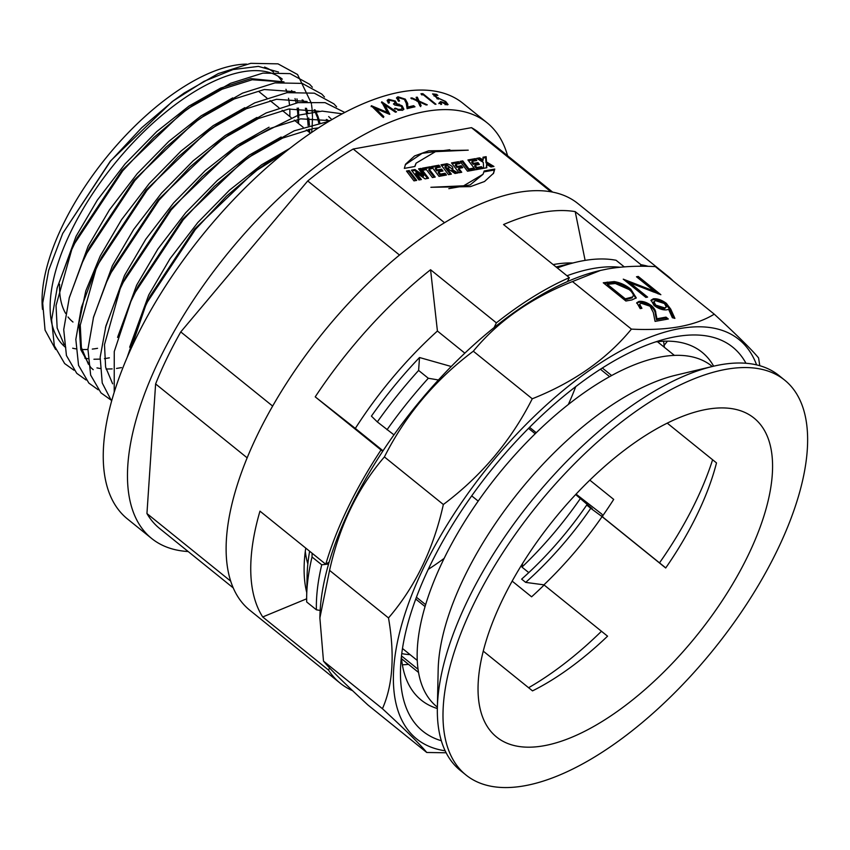 <?xml version="1.0" encoding="UTF-8"?>
<svg xmlns="http://www.w3.org/2000/svg" width="850" height="850" viewBox="0 0 850 850"><rect width="100%" height="100%" fill="white"/><g stroke="black" fill="none" stroke-linecap="round" stroke-linejoin="round"><path stroke-width="1.27" d="M42.5 309.368A172.433 77.392 -51.1 0 1 102.68 162.063A172.433 77.392 -51.1 0 1 234.356 65.333A172.433 77.392 -51.1 0 1 246.564 64.111M264.552 67.076A172.433 77.392 -51.1 0 1 273.487 72.037M278.046 76.192A172.433 77.392 -51.1 0 1 281.722 80.909M285.951 89.261A172.433 77.392 -51.1 0 1 287.119 92.661M288.511 98.271A172.433 77.392 -51.1 0 1 289.446 104.518M289.776 108.874A172.433 77.392 -51.1 0 1 289.818 116.524M297.893 123.048A172.433 77.392 128.9 0 0 297.946 119.319M297.936 117.948A172.433 77.392 128.9 0 0 297.16 108.131M296.193 102.978A172.433 77.392 128.9 0 0 295.014 98.611M292.368 91.959A172.433 77.392 128.9 0 0 291.667 90.578M282.328 79.156A172.433 77.392 128.9 0 0 242.431 71.846A172.433 77.392 128.9 0 0 89.856 197.923A172.433 77.392 128.9 0 0 65.737 347.522M308.231 131.399L308.252 129.466M308.157 125.651L307.477 118.022M307.307 116.822L305.394 108.226M303.067 101.894L302.122 99.896M283.974 81.887L250.824 78.614L220.681 88.081L188.987 106.08L156.793 131.527L125.12 163.88L97.346 200.09L76.064 236.311L56.992 288.533M312.354 87.21L309.666 84.299L290.105 73.621L262.873 73.111L230.435 83.343L196.318 102.765L185.959 110.181L153.733 137.594L122.698 170.861L74.821 243.206L70.348 252.535L77.456 237.437L121.858 170.468L180.519 114.251L190.379 107.206L222.073 89.207L252.216 79.741L282.901 81.951M303.067 100.151L303.896 101.798M306.467 108.322L307.711 112.869M308.699 117.938L309.474 125.248M309.623 129.179L309.623 132.515M318.739 122.868L317.507 118.001M317.188 116.971L314.234 109.671M195.298 122.049L202.491 116.981L234.186 98.983L264.329 89.516L295.014 91.726M315.18 109.926L318.24 117.088M318.58 118.097L319.823 122.644M327.293 121.444L326.347 119.446M336.579 106.771L333.891 103.849L314.33 93.171L287.098 92.661L254.66 102.892L220.543 122.315L210.184 129.731L177.958 157.144L146.923 190.411L99.046 262.756L94.573 272.085L101.681 256.987L146.083 190.018L204.744 133.801L214.604 126.756L246.298 108.757L276.441 99.291L307.126 101.501M327.293 119.701L328.121 121.348M331.872 119.627L328.674 116.567M219.523 141.599L226.716 136.531L258.411 118.532L288.554 109.066L319.239 111.276M231.636 151.374L238.829 146.306L270.523 128.308L300.666 118.841L330.193 120.626M243.748 161.149L250.941 156.081L282.636 138.083L312.768 128.616L318.506 127.893M109.353 357.839L104.412 358.668M100.056 359.125L93.936 359.252M87.933 358.711L84.851 358.126M64.186 344.686L57.162 328.036L56.036 305.522L71.814 249.379M232.719 97.899L201.099 115.855L168.906 141.302L137.232 173.655L109.459 209.865L88.177 246.086L69.105 298.308M121.465 367.614L116.524 368.443M112.168 368.9L106.048 369.027M100.045 368.486L96.964 367.901M82.461 262.31L89.569 247.212L133.971 180.242L192.631 124.026L198.071 119.956L165.846 147.369L134.81 180.636L86.934 252.981L82.461 262.31L69.328 297.511L63.718 329.619L66.438 355.544L76.755 373.331L86.062 379.993M244.832 107.674L213.212 125.63L181.018 151.077L149.345 183.43L121.571 219.64L100.289 255.861L85.808 290.859L78.922 323.297L80.761 349.605L90.706 367.444L93.213 369.697M88.411 364.236L81.387 347.586L80.261 325.072L96.039 268.929M256.944 117.449L225.324 135.405L193.131 160.852L161.458 193.205L133.684 229.415L112.402 265.636L93.33 317.858M106.686 281.86L113.794 266.762L158.196 199.803L216.856 143.576L222.296 139.506L190.071 166.919L159.035 200.186L111.159 272.531L106.686 281.86L93.553 317.061L87.943 349.169L90.652 375.094L100.98 392.881L110.287 399.543M269.057 127.224L237.437 145.18L205.243 170.627L173.57 202.98L145.796 239.19L124.514 275.411L105.442 327.632M112.636 383.786L105.613 367.136L104.486 344.622L120.264 288.479M118.798 291.635L125.906 276.537L170.308 209.578L228.969 153.351L234.409 149.281L202.183 176.694L171.148 209.961L123.261 282.306L118.798 291.635L105.931 325.879L100.151 357.287L102.234 382.989L111.605 401.094M281.169 136.999L249.549 154.955L217.356 180.402L185.683 212.766L157.909 248.965L136.627 285.186L117.555 337.408M130.911 301.41L138.019 286.312L182.421 219.353L241.081 163.126L246.521 159.056L214.296 186.469L183.26 219.736L135.373 292.081L130.911 301.41L114.261 351.539L114.208 392.254M289.903 148.336L261.662 164.741L229.468 190.177L197.795 222.541L170.021 258.74L148.739 294.971L129.668 347.183M130.932 348.882L145.849 305.012L150.131 296.087L194.533 229.128L253.194 172.901L258.634 168.831L226.398 196.244L195.373 229.511L147.486 301.856L143.023 311.185L127.149 357.436M255.861 170.924L283.571 153.361M72.973 322.033A148.049 66.449 -51.1 0 1 68.032 316.976M65.631 313.416A148.049 66.449 -51.1 0 1 59.617 284.229M298.488 123.537L298.733 119.17M298.764 117.799L298.435 108.078M297.734 102.691L296.958 98.855M278.534 72.037L258.4 66.385L232.996 69.573L203.926 81.387L172.943 101.086M311.27 103.052L297.553 74.524L277.993 63.846L250.761 63.336L218.322 73.567L184.206 92.99L171.934 101.83L110.394 161.075L62.709 233.431L48.662 270.342L42.702 303.142L45.05 330.098L55.611 349.478M288.883 149.133L268.993 161.415L258.634 168.831M329.163 121.242L294.249 130.804L256.881 151.64L246.521 159.056M342.263 113.804L322.182 111.127L298.148 115.239L244.768 141.865L234.409 149.281M344.781 112.466L325.04 102.627L298.01 102.637L266.103 112.976L232.656 132.09L222.296 139.506M94.573 272.085L81.441 307.286L75.831 339.394L78.54 365.319L88.868 383.106L98.175 389.767M324.466 96.985L321.778 94.074L302.217 83.396L274.986 82.886L242.548 93.118L208.431 112.54L198.071 119.956M70.348 252.535L57.216 287.736L51.606 319.844L54.326 345.769L64.642 363.556L73.95 370.217M311.61 132.483L311.993 128.743M312.109 127.383L312.481 117.821M312.471 116.705L312.078 109.161M311.993 108.332L311.589 105.092M311.429 104.04L311.334 103.434M173.846 100.406L141.621 127.819L110.585 161.086L62.709 233.431M97.559 348.309A172.433 77.392 -51.1 0 1 92.31 349.084M87.933 349.446A172.433 77.392 -51.1 0 1 81.823 349.467M75.82 348.84A172.433 77.392 -51.1 0 1 72.675 348.213M419.475 101.947L426.116 104.975A267.07 119.861 128.9 0 1 427.284 104.837L419.092 101.076L417.297 97.176A267.07 119.861 128.9 0 0 416.139 97.304L417.52 100.364L411.984 97.888A267.07 119.861 128.9 0 0 410.794 98.079L417.913 101.235L419.921 105.868A267.07 119.861 128.9 0 1 421.122 105.676L419.475 101.947L418.997 102.903L420.644 106.632M422.896 93.681A267.07 119.861 128.9 0 0 420.973 93.755L421.696 94.871A267.07 119.861 128.9 0 1 423.311 94.796L435.051 104.274A267.07 119.861 128.9 0 1 435.976 104.242L422.896 93.681L422.588 94.828M439.641 103.477L439.397 102.616L441.575 104.38L439.397 102.616L438.834 103.583M440.757 104.486L441.32 103.53L441.575 104.38M445.081 104.709L445.666 103.753C446.983 103.753 446.686 102.946 444.784 101.331L439.588 98.749L438.111 99.121L432.576 93.914A267.07 119.861 128.9 0 1 436.517 94.329L437.856 95.412A267.07 119.861 128.9 0 0 434.594 95.062L437.506 97.793L445.687 101.479L448.088 104.582L446.962 104.826L440.279 101.628A267.07 119.861 128.9 0 1 441.171 101.681L446.441 103.562L445.804 104.593M188.169 551.533A267.07 119.861 -51.1 0 1 151.651 538.475L127.426 518.925A267.07 119.861 -51.1 0 1 164.783 287.215A267.07 119.861 -51.1 0 1 401.094 91.949A267.07 119.861 -51.1 0 1 462.889 103.264L487.114 122.814A267.07 119.861 -51.1 0 1 507.588 155.762M151.651 538.475A267.07 119.861 -51.1 0 1 189.008 306.765A267.07 119.861 -51.1 0 1 425.319 111.499A267.07 119.861 -51.1 0 1 487.114 122.814M233.219 587.892L159.673 528.53A254.299 114.123 -51.1 0 1 146.944 513.549L155.614 383.945A254.299 114.123 -51.1 0 1 180.763 331.914L307.721 180.965A254.299 114.123 -51.1 0 1 353.207 149.016L471.484 127.659A254.299 114.123 -51.1 0 1 479.092 132.759L552.638 192.111M307.721 180.965L399.511 255.042M180.763 331.914L272.648 406.077M352.538 690.646A261.269 117.257 -51.1 0 1 340.212 683.198L249.773 610.204A261.269 117.257 -51.1 0 1 286.322 383.531A261.269 117.257 -51.1 0 1 517.491 192.514A261.269 117.257 -51.1 0 1 577.947 203.586L668.387 276.579A261.269 117.257 -51.1 0 1 673.412 281.212M306.648 598.804L262.714 616.962A261.269 117.257 -51.1 0 1 259.973 511.147L325.773 564.262A261.269 117.257 -51.1 0 1 381.034 449.969L315.223 396.854A261.269 117.257 -51.1 0 1 430.567 269.737L496.379 322.851A261.269 117.257 -51.1 0 1 569.341 277.663L503.54 224.549A261.269 117.257 -51.1 0 1 542.119 212.394A261.269 117.257 -51.1 0 1 575.206 211.618L585.119 260.398M640.273 266.252L641.017 264.733L575.206 211.618M641.017 264.733A261.269 117.257 -51.1 0 1 648.242 266.337M662.787 272.638A261.269 117.257 -51.1 0 1 668.387 276.579M340.212 683.198A261.269 117.257 -51.1 0 1 328.525 670.076L262.714 616.962M572.794 263.001A223.529 100.321 128.9 0 0 553.393 264.541A223.529 100.321 128.9 0 0 553.138 264.584M305.756 548.101A223.529 100.321 128.9 0 0 304.13 566.727A223.529 100.321 128.9 0 0 306.754 592.62M430.567 269.737L437.421 331.022A223.529 100.321 128.9 0 0 355.321 428.421L315.223 396.854M305.299 551.363A197.402 88.591 128.9 0 0 307.849 563.933M437.421 331.022L464.833 353.154M383.031 450.787L355.321 428.421M408.499 664.339A223.529 100.321 -51.1 0 1 402.379 664.817M401.37 656.848A223.529 100.321 128.9 0 0 421.239 700.102A223.529 100.321 128.9 0 0 437.346 708.528M441.32 740.722A246.755 110.744 -51.1 0 1 400.488 670.31A246.755 110.744 -51.1 0 1 668.504 338.215A246.755 110.744 -51.1 0 1 675.654 336.717A246.755 110.744 -51.1 0 1 745.96 363.258M428.241 569.383A197.402 88.591 128.9 0 0 444.157 558.376M568.31 404.526A197.402 88.591 128.9 0 0 575.716 386.654M426.764 752.484L367.816 704.905C344.696 683.581 329.917 668.992 323.489 661.13L319.876 617.971L329.566 570.371C339.469 525.746 357.754 487.932 384.402 456.928C405.567 415.023 435.2 379.78 473.312 351.209C497.888 321.289 530.931 298.063 572.475 281.552L600.398 270.459L607.559 268.961C621.711 266.486 637.628 265.699 655.308 266.592L714.255 314.171C704.873 319.961 693.175 324.158 679.171 326.751C665.136 329.226 649.219 330.023 631.423 329.12C606.847 359.051 573.793 382.266 532.259 398.788C511.094 440.693 481.451 475.936 443.349 504.507C433.479 549.047 415.193 586.861 388.503 617.939C394.878 654.883 392.859 685.143 382.436 708.709C405.556 730.023 420.336 744.621 426.764 752.484L446.133 752.771M672.371 317.719L668.599 309.326L666.729 309.836C662.798 310.229 658.58 308.794 654.064 305.501L651.1 300.167L653.342 298.796C657.379 298.424 661.714 299.933 666.326 303.312L670.714 309.081L674.9 318.378L672.371 317.719M572.475 281.552L631.423 329.12M623.252 279.161L654.287 291.136L636.491 276.771L638.244 276.452L660.854 294.706L629.861 282.763L647.615 297.096L645.862 297.404L623.252 279.161M603.266 282.763L614.199 281.594C620.213 282.551 625.759 285.101 630.849 289.234L636.246 297.861L631.922 299.922L625.876 301.017L603.266 282.763M641.931 308.295L640.188 308.614L636.799 302.674L638.998 301.389C642.908 300.985 647.105 302.441 651.61 305.745C654.447 308.422 655.839 310.845 655.775 313.002L656.944 318.761L666.007 317.124L668.323 318.994L655.084 321.385L653.289 312.471L650.037 306.212L641.229 303.269L639.604 304.204L641.931 308.295M756.596 364.884A256.626 115.175 128.9 0 0 679.575 328.621A256.626 115.175 128.9 0 0 435.986 543.883A256.626 115.175 128.9 0 0 445.145 750.784M759.794 365.712L758.582 357.946C752.239 350.168 737.46 335.569 714.255 314.171M569.341 277.663L567.449 281.584A256.626 115.175 -51.1 0 1 598.655 270.874L600.398 270.459M325.773 564.262L329.152 562.073A256.626 115.175 -51.1 0 1 382.734 451.244A256.626 115.175 -51.1 0 1 494.094 327.579L496.379 322.851M381.034 449.969L382.734 451.244M329.545 667.951L328.525 670.076M494.094 327.579A256.626 115.175 -51.1 0 1 567.449 281.584M323.489 661.13L382.436 708.709M329.566 570.371L388.503 617.939M384.402 456.928L443.349 504.507M473.312 351.209L532.259 398.788M319.876 617.971L319.919 616.239A256.626 115.175 -51.1 0 1 329.152 562.073M663.542 341.233A223.529 100.321 -51.1 0 1 664.371 347.31M602.576 516.024A223.529 100.321 -51.1 0 0 613.7 499.407L589.826 480.144M512.168 581.124L531.601 596.817A223.529 100.321 -51.1 0 0 544.138 585.002M528.604 687.724A223.529 100.321 128.9 0 0 601.471 631.274M659.504 562.87A223.529 100.321 128.9 0 0 712.597 459.744M713.649 366.18A223.529 100.321 128.9 0 0 702.015 352.219A223.529 100.321 128.9 0 0 655.541 341.923M625.483 280.957L653.831 292.092L654.287 291.136M637.372 277.483L658.208 293.898M638.244 276.452L637.776 277.408M629.861 282.763L629.393 283.719L646.266 297.33M604.148 283.475L613.742 282.551C619.756 283.507 625.303 286.046 630.381 290.19L635.959 298.286M614.199 281.594L613.742 282.551M630.849 289.234L630.381 290.19M607.336 284.325L606.879 285.281L624.846 299.784L632.081 297.904L632.538 296.958C634.217 295.216 633.069 292.751 629.096 289.553L615.326 283.507L607.336 284.325L625.313 298.828L632.538 296.958L632.081 297.904M624.846 299.784L625.313 298.828M638.998 301.389L638.541 302.334C642.441 301.941 646.648 303.386 651.153 306.701C653.99 309.379 655.382 311.791 655.318 313.958L656.476 319.706L665.55 318.07L666.984 319.239M636.639 303.195L638.541 302.334M651.61 305.745L651.153 306.701M656.944 318.761L656.476 319.706M666.007 317.124L665.55 318.07M639.604 304.204L639.147 305.161L640.688 308.518M653.342 298.796L652.874 299.752C656.923 299.381 661.247 300.889 665.858 304.268L670.257 310.027L673.891 318.112M650.941 300.677L652.874 299.752M666.326 303.312L665.858 304.268M653.926 301.654L653.469 302.6L655.233 306.053L664.275 308.858L666.368 306.988L664.434 303.524L655.562 300.688L653.926 301.654L655.701 305.097L664.732 307.902L666.368 306.988M655.233 306.053L655.701 305.097M664.275 308.858L664.732 307.902M155.614 383.945L247.148 457.821M146.944 513.549L230.679 581.134M471.484 127.659L550.959 191.803M486.806 167.737L486.604 164.358L490.96 166.993L493.935 166.451L486.466 161.946L486.147 156.666L482.981 157.239L483.14 159.938L479.666 157.845L476.68 158.376L483.289 162.361L483.65 168.311L486.806 167.737M482.842 168.459L481.483 166.674L476.808 167.524L475.054 165.229L479.421 164.443L477.998 162.573L473.631 163.359L472.111 161.362L476.797 160.523L475.352 158.621L467.925 159.959L475.416 169.798L482.842 168.459M474.566 169.947L473.216 168.173L468.913 168.948L462.772 160.884L460.031 161.383L467.521 171.222L474.566 169.947M461.741 172.263L458.777 168.374L462.772 167.652L461.306 165.739L457.321 166.451L455.696 164.326L459.956 163.561L458.511 161.659L451.509 162.924L459 172.762L461.741 172.263M456.322 173.241L451.786 170.436L452.253 169.479C453.751 167.376 451.998 165.463 446.994 163.731L441.022 164.815L448.513 174.654L451.361 174.133L445.315 166.196L447.217 165.856C449.321 166.579 449.82 167.238 448.715 167.822L447.026 168.119L454.984 173.485L457.874 172.964L452.253 169.479L452.88 168.916M448.258 168.768L449.363 167.556L448.046 168.81M446.441 175.026L445.081 173.251L440.406 174.091L438.653 171.796L443.02 171.009L441.596 169.139L437.229 169.926L435.71 167.928L440.396 167.089L438.951 165.187L431.524 166.526L439.014 176.364L446.441 175.026M426.371 169.617L432.416 177.554L435.2 177.055L429.154 169.118L431.768 168.64L430.323 166.749L422.408 168.173L423.853 170.074L426.371 169.617M421.366 179.552L416.096 172.635L425.085 178.872L428.527 178.256L421.037 168.417L418.582 168.863L423.704 175.578L414.97 169.511L411.432 170.159L418.922 179.988L421.366 179.552M413.971 180.88L416.702 180.391L409.211 170.553L406.481 171.052L413.971 180.88M494.774 169.065L484.203 170.967L483.023 174.282L463.643 185.799L430.876 187.287L470.443 186.628L484.511 181.518L493.574 173.219L494.774 169.065L494.317 170.011L483.926 171.891M404.334 168.385L414.917 166.483L416.096 163.168L435.466 151.651L468.233 150.163L428.676 150.822L414.598 155.933L405.535 164.22L404.334 168.385M353.207 149.016L444.539 222.732M408.276 106.951A267.07 119.861 128.9 0 1 413.652 105.719L414.991 106.802A267.07 119.861 128.9 0 0 407.108 108.672L406.215 103.179L404.388 99.45L399.234 97.877L398.246 98.526L399.553 100.98A267.07 119.861 128.9 0 0 398.501 101.246L396.599 97.686L397.949 96.783L405.312 99.152L407.681 103.445L407.851 107.897L407.246 104.391L404.866 100.098L405.312 99.152M389.406 102.776A267.07 119.861 128.9 0 0 388.322 103.116L387.239 100.289L388.546 99.301L395.42 101.044L396.727 103.604L402.156 105.825L403.877 109.225L402.263 110.404L394.389 108.545A267.07 119.861 128.9 0 1 395.484 108.194L398.236 109.363L400.945 109.321L402.241 108.407L401.211 106.207L394.772 105.039L393.433 103.955L395.027 102.839L394.347 101.331L389.906 100.374L388.928 101.097L389.406 102.776M382.712 117.034L371.28 105.793A267.07 119.861 128.9 0 1 371.45 105.729L387.324 112.381L381.661 101.894A267.07 119.861 128.9 0 1 381.82 101.841L396.514 111.849A267.07 119.861 128.9 0 0 395.42 112.221L384.837 105.028L389.81 114.229A267.07 119.861 128.9 0 0 389.555 114.325L375.604 108.46L383.839 116.567A267.07 119.861 128.9 0 0 382.712 117.034M449.82 149.759L422.11 153.329L405.322 164.709M414.726 166.515L416.096 163.168M493.329 173.697L494.317 170.011M483.023 174.282L470.103 184.939L448.832 188.647M415.661 180.583L408.754 171.509L407.065 171.806M408.754 171.509L409.211 170.553M423.704 175.578L423.236 176.524L414.513 170.468L412.006 170.924M414.513 170.468L414.97 169.511M427.486 178.447L420.569 169.373L419.167 169.628M420.569 169.373L421.037 168.417M420.325 179.732L415.639 173.591L416.096 172.635M430.727 168.831L429.856 167.694L422.992 168.938M429.856 167.694L430.323 166.749M434.159 177.236L428.697 170.064L429.154 169.118M439.354 167.28L438.483 166.143L432.108 167.291M438.483 166.143L438.951 165.187M441.979 171.201L441.139 170.096L436.772 170.882L435.253 168.884L435.71 167.928M436.772 170.882L437.229 169.926M441.139 170.096L441.596 169.139M445.4 175.217L444.624 174.197L439.939 175.047L438.196 172.752L438.653 171.796M439.939 175.047L440.406 174.091M444.624 174.197L445.081 173.251M452.508 169.32L446.526 164.688L441.607 165.58M446.526 164.688L446.994 163.731M450.319 174.324L444.848 167.153L445.315 166.196M458.915 163.742L458.044 162.616L452.083 163.689M458.044 162.616L458.511 161.659M461.731 167.843L460.849 166.685L456.854 167.407L455.239 165.282L455.696 164.326M456.854 167.407L457.321 166.451M460.849 166.685L461.306 165.739M460.7 172.454L458.32 169.331L458.777 168.374M473.524 170.138L472.749 169.129L468.446 169.904L462.304 161.84L460.604 162.148M462.304 161.84L462.772 160.884M468.446 169.904L468.913 168.948M472.749 169.129L473.216 168.173M475.756 160.703L474.884 159.577L468.509 160.724M474.884 159.577L475.352 158.621M478.38 164.624L477.541 163.529L473.174 164.316L471.654 162.318L472.111 161.362M473.174 164.316L473.631 163.359M477.541 163.529L477.998 162.573M481.791 168.64L481.026 167.631L476.34 168.481L474.598 166.186L475.054 165.229M476.34 168.481L476.808 167.524M481.026 167.631L481.483 166.674M483.14 159.938L482.683 160.894L479.198 158.791L477.796 159.046M479.198 158.791L479.666 157.845M492.362 166.738L485.998 162.892L485.679 157.622L483.034 158.1M485.679 157.622L486.147 156.666M485.998 162.892L486.466 161.946M486.296 167.833L486.604 164.358M371.45 105.729L371.131 106.632M372.884 107.355L375.594 108.492L375.296 109.374L383.531 117.47M387.324 112.381L386.984 113.294M381.82 101.841L381.459 102.765M382.532 103.498L384.827 105.06M384.837 105.028L384.476 105.953L388.875 114.027M387.132 100.799L391.17 100.215M388.546 99.301L388.163 100.236M394.857 101.862L396.334 104.539L398.724 105.081L399.128 104.136M395.42 101.044L395.016 101.979M396.727 103.604L396.334 104.539M402.156 105.825L401.752 106.76M401.88 106.866L403.591 109.671M395.484 108.194L395.101 109.129M398.236 109.363L397.853 110.287L400.552 110.256L402.241 108.407M400.945 109.321L400.552 110.256M394.039 104.444L395.027 102.839M388.928 101.097L388.641 103.009M396.493 98.207L400.138 97.793M397.949 96.783L397.513 97.729M413.652 105.719L413.206 106.675A265.912 119.34 128.9 0 0 407.851 107.897M398.246 98.526L398.331 101.108M411.984 97.888L411.517 98.844M417.52 100.364L417.042 101.32M417.297 97.176L416.808 98.132A265.912 119.34 128.9 0 0 416.532 98.164M416.808 98.132L419.284 102.34M419.092 101.076L418.604 102.032M422.365 94.647A265.912 119.34 128.9 0 0 421.568 94.669M440.598 102.648L441.171 101.681M445.092 102.436L445.687 101.479M446.409 103.615L447.408 104.848M437.506 97.793L436.932 98.749L438.398 97.686M437.814 98.642L438.717 98.823M434.01 96.018L434.594 95.062M435.976 95.189L436.517 94.329M434.552 95.126A265.912 119.34 128.9 0 0 433.766 95.041M473.28 604.987A253.714 113.868 -51.1 0 1 784.656 380.12A253.714 113.868 -51.1 0 1 777.346 550.12A253.714 113.868 -51.1 0 1 465.959 774.987A253.714 113.868 -51.1 0 1 473.28 604.987M465.959 774.987L460.307 770.429A253.714 113.868 -51.1 0 1 437.368 707.806A253.714 113.868 -51.1 0 1 467.627 600.429A253.714 113.868 -51.1 0 1 712.948 366.35A253.714 113.868 -51.1 0 1 779.004 375.551L784.656 380.12M437.368 707.806L438.164 669.747A218.886 98.239 -51.1 0 1 464.27 577.107A218.886 98.239 -51.1 0 1 675.92 375.169L712.948 366.35M437.378 707.157L436.974 706.828A218.886 98.239 -51.1 0 1 443.275 560.171A218.886 98.239 -51.1 0 1 711.907 366.169L712.311 366.499M425.638 604.658L416.426 597.221M418.041 669.269L401.476 655.903M410.114 654.659A204.946 91.981 -51.1 0 1 401.752 653.597M483.257 651.132L532.514 690.88A204.946 91.981 128.9 0 0 607.559 636.183L543.936 584.843L525.672 582.388L521.634 579.126A190.432 85.468 -51.1 0 0 586.723 505.049L590.761 508.3A190.432 85.468 -51.1 0 1 525.672 582.388M590.761 508.3L602.076 516.641A204.946 91.981 -51.1 0 1 543.936 584.843M602.076 516.641L665.699 567.991A204.946 91.981 -51.1 0 0 697.244 514.335A204.946 91.981 -51.1 0 0 716.497 462.899L667.261 423.151M748.117 555.39A204.946 91.981 -51.1 0 1 496.591 737.035A204.946 91.981 -51.1 0 1 502.499 599.718A204.946 91.981 -51.1 0 1 754.024 418.072A204.946 91.981 -51.1 0 1 748.117 555.39M600.419 369.24L609.62 376.667M536.276 432.735L529.571 427.327M575.673 494.562L592.216 508.683L586.723 505.049M528.785 572.613L521.964 567.109L522.591 563.465M580.104 498.908A204.946 91.981 -51.1 0 1 521.964 567.109M665.752 567.906L602.958 517.225L601.991 514.229L576.077 494.137M663.287 346.439L667.452 341.158M556.102 266.974A229.33 102.924 -51.1 0 1 556.219 266.942L575.971 262.236A247.913 111.265 -51.1 0 1 616.08 260.27L624.251 266.868M393.964 434.86L377.326 421.919L371.418 416.128A229.33 102.924 -51.1 0 1 419.507 357.521L418.614 370.441L428.315 378.261L438.43 379.971M451.233 366.499L419.507 357.521M557.303 267.941A247.913 111.265 -51.1 0 1 575.971 262.236M377.326 421.919A247.913 111.265 -51.1 0 1 418.614 370.441M566.992 275.772A247.913 111.265 -51.1 0 1 620.001 267.24M387.026 429.739A247.913 111.265 -51.1 0 1 428.315 378.261M611.66 375.551L602.331 368.018M657.422 341.7L674.401 355.406M528.53 428.368L535.213 433.766M478.199 501.107L471.707 495.869M401.551 658.729L418.529 672.435M320.152 610.438L316.391 609.801L306.691 601.97A247.913 111.265 -51.1 0 1 306.68 595.893L307.116 575.588A229.33 102.924 -51.1 0 1 309.634 551.236M306.68 595.893A247.913 111.265 -51.1 0 1 312.035 556.984L321.725 564.804L328.578 564.049M312.099 553.222L312.035 556.984M316.391 609.801A247.913 111.265 -51.1 0 1 321.725 564.804M417.254 660.429L402.475 648.497M415.746 599.059L425.064 606.571M607.208 282.062L606.741 283.007M627.088 299.381L627.544 298.424M655.775 313.002L655.318 313.958M670.714 309.081L670.257 310.027M407.681 103.445L407.246 104.391M180.519 114.251L185.959 110.181M204.744 133.801L210.184 129.731M145.849 305.012L143.023 311.185M258.942 91.609L266.836 97.984M270.024 100.555L278.949 107.759M282.136 110.33L291.061 117.534M294.249 120.105L303.174 127.309M306.361 129.88L310.505 133.227"/></g></svg>
